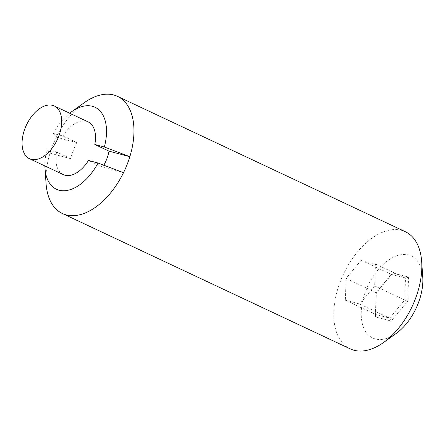 <?xml version="1.0" encoding="UTF-8"?>
<svg xmlns="http://www.w3.org/2000/svg" width="445" height="445" viewBox="0 0 445 445"><rect width="100%" height="100%" fill="white"/><g stroke="black" fill="none" stroke-linecap="round" stroke-linejoin="round"><path stroke-width="0.33" stroke-dasharray="2.23 1.67" d="M53.383 133.483L56.354 137.194L77.163 142.712L62.929 136.02L53.383 133.483A45.312 26.572 115.2 0 1 69.681 113.219M62.929 136.02A29.131 17.082 115.2 0 1 86.386 121.257A29.131 17.082 115.2 0 1 88.099 121.88M359.632 304.007L345.359 300.219L346.132 278.342L361.184 260.247L375.458 264.03L374.679 285.913L359.632 304.007L389.681 318.142L375.408 314.354L376.186 292.471L391.238 274.376L405.512 278.164L408.593 277.096L392.896 272.935L376.342 292.838L375.485 316.907L391.188 321.073L407.742 301.165L408.593 277.096M375.458 264.03L405.512 278.164L404.733 300.047L407.742 301.165M345.359 300.219L375.408 314.354L375.485 316.907M346.132 278.342L376.342 292.838M70.833 158.704L50.024 153.18L47.053 149.476L56.598 152.006L70.833 158.704A29.131 17.082 -64.8 0 1 77.163 142.712M44.889 165.941A45.312 26.572 115.2 0 1 47.053 149.476M46.069 183.657A64.731 37.959 115.2 0 1 50.024 153.18A64.731 37.959 115.2 0 1 56.354 137.194A64.731 37.959 115.2 0 1 84.077 102.828M103.852 165.212A29.131 17.082 115.2 0 1 102.706 167.159L123.521 172.677M102.706 167.159L88.472 160.461M422.75 276.896A45.312 26.572 -64.8 0 0 376.103 272.268A45.312 26.572 -64.8 0 0 375.424 338.979A45.312 26.572 -64.8 0 0 396.145 333.477M63.307 174.601A29.131 17.082 115.2 0 1 56.598 152.006M405.351 231.728A64.731 37.959 -64.8 0 0 344.219 272.562A64.731 37.959 -64.8 0 0 350.26 348.886M361.184 260.247L391.238 274.376L392.896 272.935M374.679 285.913L404.733 300.047L389.681 318.142L391.188 321.073"/><path stroke-width="0.67" d="M69.681 113.219A45.312 26.572 115.2 0 1 71.6 111.767A45.312 26.572 115.2 0 1 104.347 147.006L94.802 144.475A29.131 17.082 115.2 0 0 88.099 121.88L54.279 105.977A29.131 17.082 115.2 0 1 57.978 138.189A29.131 17.082 115.2 0 1 31.195 159.321A29.131 17.082 115.2 0 1 29.487 158.698A29.131 17.082 115.2 0 1 25.788 126.48A29.131 17.082 115.2 0 1 52.566 105.354A29.131 17.082 115.2 0 1 54.279 105.977M29.487 158.698L63.307 174.601A29.131 17.082 115.2 0 0 88.472 160.461L98.017 162.998L123.521 172.677A64.731 37.959 115.2 0 1 62.389 213.511A64.731 37.959 115.2 0 1 46.069 183.657L44.995 168.344A45.312 26.572 115.2 0 1 44.889 165.941M98.017 162.998A45.312 26.572 115.2 0 1 65.487 190.677A45.312 26.572 115.2 0 1 44.995 168.344M71.6 111.767L84.077 102.828A64.731 37.959 115.2 0 1 117.486 96.359A64.731 37.959 115.2 0 1 129.851 156.69L104.347 147.006M123.521 172.677A64.731 37.959 -64.8 0 0 129.851 156.69L109.042 151.167L94.802 144.475M62.389 213.511L350.26 348.886A64.731 37.959 -64.8 0 0 354.064 350.271A64.731 37.959 -64.8 0 0 383.662 342.416L396.145 333.477A45.312 26.572 -64.8 0 0 422.75 276.896L421.676 261.588A64.731 37.959 -64.8 0 0 405.351 231.728L117.486 96.359M109.042 151.167A29.131 17.082 115.2 0 1 103.852 165.212M383.662 342.416A64.731 37.959 -64.8 0 0 421.676 261.588"/></g></svg>
